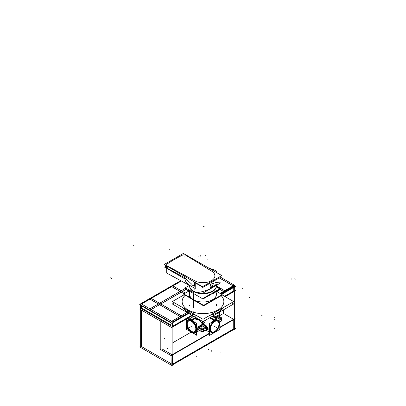<?xml version="1.0" encoding="UTF-8"?>
<svg xmlns="http://www.w3.org/2000/svg" width="406" height="406" viewBox="0 0 406 406"><rect width="100%" height="100%" fill="white"/><g stroke="black" fill="none" stroke-linecap="round" stroke-linejoin="round"><path stroke-width="0.61" d="M189.612 294.299L189.612 290.28L189.612 294.299A13.388 7.729 0 0 0 190.83 297.517L190.871 297.507M211.871 300.602A13.444 7.76 0 0 0 213.099 299.897A13.444 7.76 0 0 1 211.871 300.602M189.556 294.299A13.444 7.76 0 0 0 190.815 297.578A13.444 7.76 0 0 1 189.612 293.579A13.444 7.76 0 0 0 189.556 294.269M197.316 301.333A13.444 7.76 0 0 0 216.444 294.299A13.444 7.76 0 0 0 216.388 293.579A13.444 7.76 0 0 1 210.744 300.643A13.444 7.76 0 0 1 197.316 301.333M193.495 291.508A13.444 7.76 180 0 0 208.674 293.056A13.444 7.76 180 0 0 216.393 285.357A13.444 7.76 180 0 1 208.674 293.056A13.444 7.76 180 0 1 193.495 291.508A13.444 7.76 180 0 0 208.674 293.056A13.444 7.76 180 0 0 216.393 285.357A13.444 7.76 180 0 1 216.444 286.017A13.444 7.76 180 0 1 208.146 293.193A13.444 7.76 180 0 1 193.495 291.508L193.495 307.515M193.495 311.864L193.495 312.25M186.608 323.541A6.953 4.014 60 0 1 191.525 320.699A6.953 4.014 60 0 1 196.443 329.22A6.953 4.014 60 0 1 191.525 332.057L191.525 332.057A6.953 4.014 60 0 1 186.608 323.562M195.91 328.931A6.202 3.578 60 0 1 191.525 331.443A6.202 3.578 60 0 0 195.91 328.911A6.202 3.578 60 0 0 191.525 321.319L191.525 321.319A6.202 3.578 60 0 1 195.91 328.911M191.525 331.443A6.202 3.578 60 0 1 187.141 323.856A6.202 3.578 60 0 1 191.51 321.308A6.202 3.578 60 0 0 187.141 323.856A6.202 3.578 60 0 0 191.525 331.443M193.104 316.771L193.388 316.65A1.157 0.985 71.2 0 0 193.728 316.315A1.157 0.985 71.2 0 1 193.388 316.65L193.063 316.792M194.976 317.299L194.86 318.512A1.157 0.645 121.6 0 0 195.656 317.426A1.157 0.645 121.6 0 1 194.86 318.512A7.531 4.349 60 0 1 195.925 319.294L198.219 319.639L198.752 319.329A7.531 4.349 -120 0 1 199.64 320.466A7.531 4.349 -120 0 0 198.752 319.329L198.169 319.664M189.435 319.268A7.531 4.349 60 0 1 191.936 319.994A7.531 4.349 60 0 1 194.433 322.156A7.531 4.349 60 0 0 191.936 319.994A7.531 4.349 60 0 0 189.435 319.268M219.392 316.462A7.531 4.349 60 0 0 218.565 312.681A7.531 4.349 60 0 1 219.392 316.441A7.582 4.38 60 0 0 218.555 312.686M214.358 317.421L217.834 315.416A0.579 0.335 -120 0 0 218.225 315.985A0.579 0.335 -120 0 1 217.834 315.416L218.387 316.03L217.834 315.416L214.358 317.421L217.915 315.366M213.399 316.578L212.972 316.594M213.429 316.345L213.48 315.614L213.429 316.345M196.646 325.988A7.531 4.349 60 0 1 196.646 331.732A7.531 4.349 60 0 0 196.646 325.988M202.594 323.359L199.64 320.466L200.244 320.075L199.64 320.466L202.594 323.359L202.604 324.206L203.396 324.206L203.386 323.658L203.396 324.206A0.579 0.335 120 0 1 203 324.775A0.579 0.335 120 0 0 203.396 324.206L202.604 324.206A0.579 0.335 -120 0 0 203 324.775A0.579 0.335 -120 0 1 202.604 324.206L202.614 323.658L203.386 323.658L203.203 323.222L203.386 323.658L202.614 323.658L203.203 323.222L202.777 322.491L202.594 323.359L203.203 323.222L201.782 320.963L202.777 322.491L202.594 323.359M203.442 324.252L203.452 323.633L202.569 323.633L202.558 324.252L198.412 326.627L198.148 327.718A7.531 4.349 -120 0 1 198.148 329.56L198.326 330.058M214.266 320.111A7.531 4.349 -60 0 1 216.768 319.385A7.531 4.349 -60 0 0 214.266 320.111A7.531 4.349 -60 0 0 211.77 322.273A7.531 4.349 -60 0 1 214.266 320.111M212.653 316.629A7.531 4.349 120 0 0 212.105 316.411A7.531 4.349 120 0 1 212.653 316.629L217.098 319.197L212.668 316.639M219.595 323.678A6.953 4.014 -60 0 1 214.698 332.164A6.953 4.014 -60 0 0 219.595 323.648A6.953 4.014 -60 0 0 214.678 320.821A6.953 4.014 -60 0 0 209.76 329.337A6.953 4.014 -60 0 0 214.678 332.174L214.678 332.174A6.953 4.014 -60 0 1 209.76 329.337A6.953 4.014 -60 0 1 214.678 320.821A6.953 4.014 -60 0 1 219.595 323.658M209.557 331.854A7.531 4.349 -60 0 1 209.557 326.109A7.531 4.349 -60 0 0 209.557 331.854M206.568 326.835L206.502 326.794A0.579 0.335 120 0 0 206.893 326.226L203.477 324.252L206.893 326.226L207.552 327.667A7.531 4.349 120 0 0 207.552 329.296L206.771 329.535L207.552 329.296A0.579 0.376 172.9 0 0 206.74 329.357L206.502 329.494M204.487 322.059L203.431 323.582L204.487 322.059M200.853 327.16A1.741 1.005 0 0 0 201.361 327.87A1.741 1.005 0 0 0 203.254 328.089A1.741 1.005 0 0 0 204.33 327.16A1.741 1.005 0 0 0 203.817 326.449A1.741 1.005 0 0 0 201.949 326.226A1.741 1.005 0 0 0 200.853 327.129M203.178 321.562L202.777 322.491L203.178 321.562M204.731 320.669L205.213 320.948A7.531 4.349 120 0 1 205.781 320.06A7.531 4.349 120 0 0 205.213 320.948L204.731 320.669M195.205 317.167L194.86 318.512A7.531 4.349 60 0 1 195.925 319.294A1.157 0.492 130.5 0 0 196.895 318.142A1.157 0.492 130.5 0 1 195.925 319.294L198.219 319.639A1.157 0.67 60 0 1 197.763 318.644A1.157 0.67 60 0 0 198.219 319.639L198.752 319.329M196.935 318.01L197.758 318.517L196.935 318.01M219.392 317.462A1.741 1.005 180 0 1 219.692 317.695A1.741 1.005 180 0 0 219.392 317.462A1.741 1.005 180 0 0 217.494 317.243A1.741 1.005 180 0 0 216.423 318.172A1.741 1.005 180 0 0 216.931 318.877A1.741 1.005 180 0 1 216.931 317.462A1.741 1.005 180 0 1 219.392 317.462M219.9 318.172A1.741 1.005 180 0 1 219.798 318.507A1.741 1.005 180 0 0 219.798 317.832A1.741 1.005 180 0 1 219.9 318.142M217.342 319.055A1.741 1.005 180 0 1 216.931 318.877A1.741 1.005 180 0 0 217.342 319.055M203.462 329.55A0.579 0.335 -120 0 0 203.051 328.784L206.502 326.794L206.74 327.606A0.579 0.289 -173.8 0 1 207.552 327.667A7.531 4.349 120 0 0 207.552 329.296A0.579 0.376 172.9 0 0 206.74 329.357A8.115 4.684 120 0 1 206.74 327.606A0.579 0.289 -173.8 0 1 207.552 327.667L206.893 326.226A0.579 0.335 120 0 1 206.502 326.794L206.74 327.606A8.115 4.684 120 0 0 206.74 329.357M214.698 321.425A6.202 3.578 -60 0 1 219.062 323.978A6.202 3.578 -60 0 1 214.678 331.56A6.202 3.578 -60 0 1 210.293 329.048A6.202 3.578 -60 0 1 214.678 321.435L214.678 321.435A6.202 3.578 -60 0 0 210.293 329.027A6.202 3.578 -60 0 0 214.678 331.56A6.202 3.578 -60 0 0 219.062 323.978A6.202 3.578 -60 0 0 214.698 321.425M233.734 328.84L172.88 363.974L233.734 328.84L233.734 319.613L233.734 328.84M141.537 346.582L171.038 363.619L141.537 346.582L141.537 310.148L141.537 346.582M172.266 364.324L172.266 355.098L172.266 364.324M233.734 319.375L219.798 327.424L233.734 319.375M209.557 333.336L172.88 354.509L209.557 333.336M162.024 348.947L172.103 354.768L162.024 348.947L162.024 321.978L162.024 348.947M141.537 308.733L171.038 325.764L141.537 308.733L141.537 305.891L141.537 308.733M223.488 309.839L223.488 313.462L233.567 319.283L223.488 313.462L219.808 315.589L223.488 313.462L223.488 309.839M190.987 332.23L172.88 342.679L190.987 332.23M233.734 290.985L224.528 296.299L233.734 290.985L233.734 287.438L233.734 290.985M191.799 315.198L172.88 326.119L191.799 315.198M233.734 286.727L221.103 294.02L233.734 286.727M172.266 326.475L172.266 322.927L172.266 326.475M188.11 313.072L172.758 321.933L188.11 313.072M171.845 321.973L172.195 322.171L171.845 321.973M233.308 286.484L233.658 286.687L233.308 286.484M180.051 316.538L171.733 321.339L180.051 316.538M233.12 285.9L224.767 290.721L233.12 285.9M223.488 291.462L220.077 293.431L223.488 291.462M187.085 312.478L181.33 315.802L187.085 312.478M149.936 299.151L158.284 303.972L149.936 299.151L141.618 303.952L149.936 299.151M159.563 304.708L180.005 316.507L159.563 304.708L151.245 309.509L159.563 304.708M180.051 291.462L159.614 303.262L180.051 291.462M158.335 303.998L150.017 308.804L158.335 303.998M185.857 288.113L181.33 290.721L185.857 288.113M151.164 298.44L159.517 303.262L151.164 298.44M160.796 303.998L181.233 315.802L160.796 303.998M171.652 286.611L151.215 298.41L171.652 286.611L180.005 291.432L171.652 286.611M181.37 281.003L172.931 285.875L181.37 281.003M141.537 303.998L149.885 308.819L141.537 303.998M151.164 309.56L171.606 321.359L151.164 309.56M172.88 285.9L181.233 290.721L172.88 285.9M233.069 285.875L218.494 277.46L233.069 285.875M216.444 285.976L224.67 290.721L216.444 285.976M219.773 289.316L223.437 291.432L219.773 289.316M186.227 289.316L182.563 291.432L186.227 289.316M182.512 291.462L185.319 293.081L182.512 291.462M181.284 292.173L184.091 293.792L181.284 292.173L160.842 303.972L181.284 292.173M188.247 312.468A20.863 12.043 0 0 0 196.103 315.32A20.863 12.043 0 0 1 188.247 312.468A20.863 12.043 180 0 1 183.309 307.936A20.863 12.043 180 0 0 188.247 312.468L188.247 310.783M209.897 315.32A20.863 12.043 0 0 0 222.691 307.936A20.863 12.043 0 0 1 209.897 315.32M223.863 301.587A20.863 12.043 0 0 1 210.983 312.711A20.863 12.043 0 0 1 188.247 310.103A20.863 12.043 180 0 1 182.137 301.587M182.137 301.556A20.863 12.043 180 0 1 185.253 295.253A20.863 12.043 180 0 0 188.247 310.103A20.863 12.043 0 0 0 215.596 311.189A20.863 12.043 0 0 0 221.194 295.695A20.863 12.043 0 0 1 223.863 301.556M215.16 284.266C215.794 286.753 205.837 291.508 198.062 292.432C205.675 291.523 215.469 286.925 215.17 284.398L215.17 285.428M211.607 283.845L211.293 284.053L211.607 283.845M212.003 286.94L211.186 287.412L212.003 286.94M210.156 286.961L210.156 285.56L210.156 286.961M191.733 284.215L184.847 277.78L167.257 268.254L167.257 266.366L168.485 267.031L167.257 266.366L167.257 268.254L184.847 277.78L191.733 284.215M211.876 286.814A0.492 0.284 -60 0 1 211.937 286.915A0.492 0.284 -60 0 0 211.272 287.301L211.962 286.895L211.272 287.301A0.492 0.284 -60 0 1 211.851 286.798M215.17 282.495A13.388 7.729 180 0 1 215.505 282.957A13.388 7.729 180 0 0 215.17 282.495M215.972 283.799A13.388 7.729 180 0 1 216.388 285.712A13.388 7.729 180 0 1 216.104 287.286A13.388 7.729 180 0 0 216.388 285.712A13.388 7.729 180 0 0 215.972 283.799M192.916 290.792A13.388 7.729 180 0 1 189.612 285.712A13.388 7.729 180 0 1 189.622 285.469A13.418 7.744 180 0 0 192.916 291.163M203.604 305.85L183.811 294.421L184.222 294.188L183.811 294.421L203.604 305.85L222.189 295.121L221.777 294.888L222.189 295.121L203.604 305.85M203.604 305.378L183.811 293.949L188.754 291.097L183.811 293.949L203.604 305.378L222.189 294.649L217.748 292.087L222.189 294.649L203.604 305.378M190.815 298.111L190.815 297.522M191.109 298.451L191.109 298.161M191.109 297.862A13.444 7.76 180 0 1 189.556 294.243A13.444 7.76 180 0 1 189.612 293.523M196.727 301.694L196.727 301.409M216.388 293.523A13.444 7.76 180 0 1 216.444 294.243A13.444 7.76 180 0 1 196.727 301.11M197.316 301.866L197.316 301.277M216.378 285.479A13.418 7.744 180 0 1 216.418 286.047M192.916 307.159L192.916 290.691A13.444 7.76 180 0 0 207.75 292.817A13.444 7.76 180 0 0 216.444 285.555A13.444 7.76 180 0 0 216.073 283.738M215.17 282.256A13.444 7.76 180 0 1 215.753 283.099M187.709 318.268L196.646 323.43L196.646 335.239L186.405 329.327L186.405 319.02M191.769 331.651A6.247 3.608 60 0 1 187.075 324.008A6.247 3.608 60 0 1 191.49 321.298A6.247 3.608 60 0 1 191.769 321.466M191.216 321.146A6.247 3.608 60 0 1 191.49 321.298A6.247 3.608 60 0 1 195.91 328.951A6.247 3.608 60 0 1 191.216 331.332M192.063 332.595L191.83 332.732A7.531 4.349 60 0 1 186.638 326.125A7.531 4.349 60 0 1 187.729 319.872A7.531 4.349 60 0 1 191.83 320.451L196.362 317.837M219.595 316.578L219.595 312.087M194.418 318.182L191.673 319.771L194.418 318.182M191.602 319.811L191.16 320.065A7.531 4.349 60 0 1 196.347 326.668A7.531 4.349 60 0 1 195.261 332.92A7.531 4.349 60 0 1 191.16 332.347L191.393 332.209L191.16 332.347A7.531 4.349 60 0 0 195.261 332.92A7.531 4.349 60 0 0 196.347 326.668A7.531 4.349 60 0 0 191.16 320.065L191.602 319.811M219.595 314.224A7.531 4.349 60 0 1 219.813 316.705A7.531 4.349 60 0 0 219.595 314.224M209.638 317.837L214.16 320.446A7.531 4.349 -60 0 1 216.515 319.532M214.14 332.712L214.16 332.722A7.531 4.349 -60 0 0 215.048 332.189M219.798 322.765A7.531 4.349 -60 0 1 219.798 323.892M214.409 332.321A6.907 3.989 120 0 0 214.713 332.154A6.907 3.989 120 0 0 219.595 323.699A6.907 3.989 120 0 0 214.409 321.07M214.261 320.836L214.058 320.512M216.87 319.329A7.582 4.38 120 0 0 213.896 320.258M214.891 320.471L214.708 320.121M215.018 320.715A6.907 3.989 120 0 0 209.831 329.159A6.907 3.989 120 0 0 214.713 332.154A6.907 3.989 120 0 0 215.018 331.966M214.571 319.867A7.582 4.38 120 0 0 211.597 322.369M209.557 325.911A7.582 4.38 120 0 0 209.557 331.971M214.81 332.326L214.83 332.336A7.531 4.349 -60 0 1 213.942 332.829M210.308 317.446L214.53 319.887M214.601 319.928L214.83 320.06A7.531 4.349 -60 0 0 212.475 321.867M209.557 331.555A7.531 4.349 -60 0 1 209.557 326.926M202.564 324.267A0.579 0.401 61.7 0 0 203.005 324.825L203.507 324.475A0.579 0.442 47.6 0 0 203.056 323.815L202.553 324.166A0.579 0.401 61.7 0 0 202.564 324.247L198.412 326.627A0.579 0.335 60 0 0 198.803 327.2L202.954 324.8L198.803 327.2A0.579 0.335 60 0 1 198.412 326.627L198.148 327.718A1.157 0.67 60 0 0 198.392 327.906L201.077 329.454L201.077 331.205L198.392 329.657A1.157 0.67 -120 0 0 198.148 329.56L198.412 330.012A0.579 0.335 60 0 1 198.468 329.9A0.579 0.335 -120 0 0 198.316 330.108L198.57 329.961A0.579 0.294 -54.4 0 1 198.493 329.814M198.61 329.976A0.579 0.294 -54.4 0 1 198.564 329.956L198.514 329.926A0.579 0.335 -60 0 1 198.407 329.768A0.579 0.335 -60 0 0 198.701 329.941M198.087 329.581L201.132 331.342L201.132 329.388L198.087 327.627M201.132 329.54A0.579 0.335 -60 0 1 201.462 328.83M198.651 327.206L202.29 329.307L206.654 326.789M203.335 324.105L206.974 326.206A0.579 0.335 -60 0 1 206.522 326.86L202.883 324.759M203.132 324.754L198.767 327.272A0.579 0.335 60 0 1 198.316 326.617L202.487 324.206M198.488 327.86A0.579 0.37 -66.3 0 1 198.904 327.2M202.538 323.343L202.564 323.699L203.431 323.714L203.386 323.171L202.538 323.343M202.31 322.8L202.558 323.409L203.284 323.252L202.827 322.45L202.31 322.8M203.096 321.608L202.716 322.471M205.274 320.938L203.645 324.216L203.391 323.709M203.071 322.78L201.889 321.024M202.619 323.384L202.584 324.282L199.574 320.451L200.209 320.055M198.367 318.989A7.536 4.349 60 0 1 199.63 320.547L200.315 320.116M197.707 318.614A1.157 0.67 -120 0 0 198.214 319.715L198.803 319.375M195.824 319.258C196.489 320.101 197.458 320.314 198.722 319.898L198.341 319.639M194.763 318.507A1.157 0.655 121.2 0 0 195.601 317.396A1.157 0.771 129.1 0 1 194.697 318.395A1.157 0.771 129.1 0 0 195.59 317.39A1.157 0.655 121.1 0 1 194.753 318.507A7.536 4.349 60 0 1 195.925 319.365A1.157 0.487 130.9 0 0 196.956 318.177M195.621 316.99L194.586 318.375L194.875 318.583M195.053 317.203L194.702 318.461L195.433 317.807M195.164 317.142L194.926 317.279A1.157 0.67 60 0 0 195.413 317.294A1.157 0.67 -120 0 1 195.022 317.269A1.157 0.67 -120 0 0 195.413 317.289M193.713 316.304L193.317 316.685L194.164 316.568M192.282 317.243L193.154 316.751M199.478 319.167L198.651 319.157M205.893 319.994A7.536 4.349 -60 0 0 205.147 321.176L204.492 320.806M212.089 316.421A7.536 4.349 -60 0 1 212.597 316.604A7.536 4.349 -60 0 1 212.835 316.736M214.033 317.426L214.353 317.487L214.109 315.254M214.358 317.35L217.905 315.305A0.579 0.335 60 0 0 218.362 315.959L214.926 317.944M218.225 316.041A0.579 0.37 -66.3 0 1 218.616 316.015M218.24 315.893L221.879 317.994L219.798 319.197M221.382 319.202A0.579 0.335 -120 0 0 220.971 318.436L220.905 318.477A1.157 0.67 0 0 0 220.905 317.533L218.271 316.01L220.905 317.533A1.157 0.67 0 0 1 220.905 318.477L219.798 319.116M219.798 321.872L221.382 320.958L221.382 319.096L219.798 320.009M221.382 320.841A0.579 0.335 60 0 1 221.265 321.166L221.194 321.202A0.579 0.335 -120 0 0 221.311 320.999L221.316 319.131A0.579 0.335 60 0 0 220.971 318.522A0.579 0.335 60 0 1 221.316 319.131M216.855 318.776A1.741 1.005 0 0 0 217.408 319.02M219.798 318.451A1.741 1.005 0 0 0 219.9 318.111A1.741 1.005 0 0 0 219.798 317.776M219.727 317.68A1.741 1.005 0 0 0 219.311 317.36M219.463 317.451A1.741 1.005 0 0 0 217.545 317.172A1.741 1.005 0 0 0 216.423 318.111A1.741 1.005 0 0 0 217.012 318.867M221.823 318.421L221.823 320.283A1.741 1.005 180 0 1 221.265 321.024L221.265 319.157A1.741 1.005 180 0 0 221.823 318.421A1.741 1.005 180 0 0 221.793 318.223M206.426 326.81L206.695 327.627M206.852 326.135L207.588 327.754M206.801 329.373L203.467 331.301L203.467 329.433L206.801 327.51M207.608 329.378A0.579 0.381 -7.6 0 0 206.7 329.449A8.181 4.725 -60 0 1 206.7 327.561A0.579 0.284 6.6 0 1 207.608 327.637A7.536 4.354 -60 0 0 207.608 329.378M206.684 329.367L206.426 329.51L206.847 329.753L207.588 329.271M203.462 331.184A0.579 0.335 60 0 1 203.31 331.524M201.721 331.677L202.29 332.007L202.838 331.687M201.132 331.179A0.579 0.335 120 0 0 201.274 331.514M201.026 329.367A1.741 1.005 0 0 0 203.579 329.367L203.579 331.235A1.741 1.005 0 0 1 201.026 331.235M203.741 326.348A1.741 1.005 180 0 1 204.33 327.104A1.741 1.005 180 0 1 203.203 328.043A1.741 1.005 180 0 1 201.285 327.769M201.442 327.855A1.741 1.005 180 0 1 200.853 327.104A1.741 1.005 180 0 1 201.975 326.165A1.741 1.005 180 0 1 203.893 326.439M219.798 329.449L209.557 335.361L209.557 323.546L219.798 317.634L219.798 329.449M214.992 331.448A6.247 3.608 -60 0 1 210.293 329.068A6.247 3.608 -60 0 1 214.713 321.415A6.247 3.608 -60 0 1 214.992 321.263M214.434 321.588A6.247 3.608 -60 0 1 214.713 321.415A6.247 3.608 -60 0 1 219.128 324.13A6.247 3.608 -60 0 1 214.434 331.773M191.185 331.849A6.907 3.989 -120 0 0 191.49 332.037A6.907 3.989 -120 0 0 196.372 329.038A6.907 3.989 -120 0 0 191.185 320.598M196.646 331.854A7.582 4.38 -120 0 0 196.646 325.795M194.606 322.252A7.582 4.38 -120 0 0 191.632 319.75M191.799 320.948A6.907 3.989 -120 0 0 186.608 323.582A6.907 3.989 -120 0 0 191.49 332.037A6.907 3.989 -120 0 0 191.799 332.204M192.307 320.136A7.582 4.38 -120 0 0 189.338 319.207M205.867 330.108L204.487 330.849M213.394 317.056L213.394 315.665M218.961 324.348A6.054 3.497 120 0 0 217.717 321.258A6.054 3.497 120 0 0 212.927 323.014A6.054 3.497 120 0 0 210.415 329.281M210.415 328.662A6.054 3.497 120 0 0 211.663 331.748A6.054 3.497 120 0 0 216.449 329.992A6.054 3.497 120 0 0 218.961 323.724M192.804 316.944L192.804 315.782M191.246 331.164A6.054 3.497 -120 0 0 194.545 331.631A6.054 3.497 -120 0 0 195.418 326.602A6.054 3.497 -120 0 0 191.246 321.293M191.784 321.608A6.054 3.497 -120 0 0 188.491 321.141A6.054 3.497 -120 0 0 187.613 326.165A6.054 3.497 -120 0 0 191.784 331.474M186.212 288.316L185.359 288.813L203 298.999L220.641 288.813L216.444 286.387M216.611 291.472L217.489 291.98M189.394 291.472L188.511 291.98M188.932 292.787L189.206 292.63M216.804 292.63L217.068 292.782M217.92 291.985L216.824 291.351M188.079 291.98L189.176 291.346M234.962 328.129L235.576 328.484L171.652 365.39L139.689 346.937L140.309 346.582M234.962 328.322L234.962 318.477L219.798 327.231M219.798 327.657L235.165 318.786L234.962 318.477M171.2 365.131L171.038 355.382L209.557 333.143M172.225 365.06L172.88 365.441L172.88 326.074M140.923 307.621L171.038 325.008M140.963 347.673L140.309 348.049L140.309 308.682M233.694 329.576L234.348 329.951L234.348 290.584M234.348 318.314L234.8 318.573M160.588 349.541L171.246 355.692L209.557 333.57M160.796 350.226L160.796 320.699M139.897 309.205L161.202 321.506M234.962 290.28L234.962 286.727L234.962 290.28L235.576 290.635L225.142 296.654M140.309 308.733L139.689 309.088L171.652 327.54L192.414 315.553M234.962 286.022L221.026 293.98L234.962 285.936L235.576 286.372L221.717 294.375M171.038 327.266L171.038 322.841L171.038 327.266M140.1 304.591L139.689 304.825L171.652 323.283L188.724 313.422M234.541 285.778L234.886 285.976M234.348 285.134L220.027 293.401L234.348 285.134L234.947 285.54L220.676 293.777L234.947 285.54L220.676 293.777L234.947 285.54L220.676 293.777L234.947 285.54L220.676 293.777L234.947 285.54L234.348 285.134L220.027 293.401L234.348 285.134M188.247 311.747L170.424 322.039L170.424 322.628L170.424 322.039L170.424 322.628L170.424 322.039L188.247 311.747M149.332 298.801L180.655 316.827L180.655 317.416L180.655 316.827L149.332 298.745L139.705 304.363L171.027 322.445L139.705 304.363L171.027 322.445L139.705 304.363L171.027 322.445L139.705 304.363L171.027 322.445L139.705 304.363L149.332 298.801M185.806 288.082L148.708 309.504L148.708 310.088L148.708 309.504L148.753 310.062L148.708 309.504L185.806 288.082M150.565 298.034L181.883 316.117L181.883 316.705L181.883 316.117L150.565 298.034L149.383 298.775L150.565 298.034M140.39 309.489L140.309 304.617L181.284 280.957M219.727 276.75L234.298 285.164L219.727 276.75M180.746 280.668L150.611 298.065L180.746 280.668M171.159 286.271L184.136 293.761L171.159 286.271M149.987 310.768L149.936 310.209L186.181 289.285L149.936 310.209L149.936 310.798L149.936 310.209L186.181 289.285L149.936 310.209L149.987 310.768M140.923 303.658L172.88 322.004L172.799 326.876M172.388 285.56L185.369 293.051L172.388 285.56M219.819 289.285L224.092 291.752L224.092 292.34L224.092 291.752L219.819 289.285M216.444 285.915L225.32 291.041L225.32 291.63L225.32 291.041L216.444 285.915M234.267 291.391L234.348 286.514L218.575 277.41M174.367 302.769L172.317 303.952L203 321.669L233.683 303.952L231.633 302.769M185.217 295.233A20.863 12.043 0 0 0 182.137 301.531A20.863 12.043 0 0 0 189.206 310.565M189.206 311.336L189.206 313.041M187.354 310.265L187.354 311.975M187.354 309.494A20.863 12.043 0 0 0 210.374 312.798A20.863 12.043 0 0 0 223.863 301.531A20.863 12.043 0 0 0 221.229 295.675M184.268 294.685L172.317 301.587L203 319.299L233.683 301.587L221.93 294.797M203 298.43L211.267 293.66M212.105 293.178L219.661 288.813L216.444 286.951M186.339 288.813L186.704 288.6M212.105 294.076L218.347 290.473L218.058 290.305M187.653 290.463L187.937 290.3M189.429 285.367L185.268 287.773L192.916 292.188M196.966 292.954L202.833 293.183L220.732 282.85L215.17 282.632M218.793 278.212L203 287.331L195.225 282.845L203 287.331L195.225 282.845L203 287.331L218.793 278.212L217.992 277.75L218.793 278.212L203 287.331L218.793 278.212L217.992 277.75L218.793 278.212M211.562 283.926A2.086 1.203 -60 0 1 212.698 283.769A2.086 1.203 -60 0 1 212.998 285.499A2.086 1.203 -60 0 1 211.562 287.326M194.144 290.138L194.144 287.92M211.749 287.22A2.086 1.203 -60 0 1 210.612 287.382A2.086 1.203 -60 0 1 210.308 285.651A2.086 1.203 -60 0 1 211.749 283.819M215.906 272.187A5.796 3.654 -55 0 1 217.007 271.553A18.148 10.475 0 0 0 209.344 268.402M195.225 288.499A12.17 7.029 0 0 0 195.261 288.519A5.796 3.009 115.4 0 0 194.068 285.717A5.796 3.009 115.4 0 0 191.459 286.301A18.148 10.475 0 0 1 184.857 278.445M221.767 275.572L202.523 286.682L164.151 264.529L183.395 253.42L221.767 275.572M195.225 282.469L195.225 288.504L166.709 273.065L166.709 265.93M184.507 278.648L164.506 267.097L166.338 266.037M166.709 266.219A2.898 1.675 180 0 0 166.709 267.853A2.898 1.675 180 0 1 166.338 267.036L166.338 267.092A2.898 1.675 0 0 0 166.709 267.909M211.308 287.489A0.492 0.284 -60 0 1 212.003 287.088M210.156 285.875A2.086 1.203 120 0 0 210.156 286.819M210.156 288.006L213.054 286.337L213.054 283.038L210.156 284.713L210.156 288.006M189.754 287.281A13.388 7.729 0 0 0 192.916 291.254A13.388 7.729 0 0 1 189.754 287.281M189.739 285.535A13.276 7.663 0 0 0 190.51 288.488A13.276 7.663 0 0 1 189.739 285.535M215.799 287.935A13.276 7.663 0 0 0 216.251 285.438A13.276 7.663 0 0 1 215.799 287.935M203 270.959L203 270.487L203 270.959M203 272.167L203 271.695L203 272.167M191.525 332.057A6.953 4.014 60 0 1 186.608 323.541A6.953 4.014 60 0 1 191.525 320.699A6.953 4.014 60 0 1 196.443 329.22A6.953 4.014 60 0 1 191.525 332.057M191.495 320.248L192.008 319.953M198.148 329.56A7.531 4.349 -120 0 0 198.148 327.718A1.157 0.67 60 0 0 198.392 327.906L201.077 329.454A1.741 1.005 0 0 0 203.467 329.489A1.741 1.005 0 0 1 201.077 329.454L201.077 331.205L198.392 329.657A1.157 0.67 -120 0 0 198.148 329.56M214.383 320.309L214.581 320.649M214.201 320.07L209.983 317.634M203.122 328.743L206.451 326.825L203.122 328.743A1.157 0.67 0 0 1 201.483 328.743A1.157 0.67 0 0 0 203.122 328.743M198.849 327.226L201.483 328.743L198.849 327.226M201.361 327.87A1.741 1.005 0 0 0 203.817 327.87A1.741 1.005 0 0 0 203.817 326.449A1.741 1.005 0 0 0 201.361 326.449A1.741 1.005 0 0 0 201.361 327.87M198.402 327.809A0.579 0.335 -60 0 1 198.727 327.251A0.579 0.335 -60 0 0 198.402 327.809M218.225 315.985L214.881 317.918L218.225 315.985M219.798 320.065L221.316 319.187L221.316 320.938L219.798 321.816L221.316 320.938L221.316 319.187L219.798 320.065M221.823 318.477A1.741 1.005 0 0 1 221.382 319.146A1.741 1.005 0 0 0 221.823 318.477L221.823 320.227A1.741 1.005 180 0 1 221.382 320.897A1.741 1.005 180 0 0 221.382 319.558M203.528 329.398A0.579 0.335 60 0 0 203.188 328.789A0.579 0.335 60 0 1 203.528 329.398L203.533 331.26A0.579 0.335 -120 0 1 203.122 331.443M206.69 329.383L203.533 331.205L203.533 329.454L206.69 327.632L203.533 329.454L203.533 331.205L206.69 329.383M201.483 331.443A0.579 0.335 -60 0 1 201.087 331.316A0.579 0.335 -60 0 0 201.193 331.469L198.514 329.926M203.467 331.24A1.741 1.005 180 0 1 201.077 331.205A1.741 1.005 180 0 0 203.467 331.24M201.406 328.799A0.579 0.335 120 0 0 201.082 329.357A0.579 0.335 120 0 1 201.406 328.799M191.145 326.602L190.734 326.835L191.145 326.602M191.282 326.52L190.871 326.759M219.595 329.337L219.184 329.099L219.595 329.337M167.13 348.658L167.541 348.419L167.13 348.658M198.752 327.165L201.538 328.774M202.939 324.267L203.35 324.506M203 324.303L202.675 323.831M206.502 326.794L203.046 324.8A0.579 0.335 60 0 1 202.594 324.145M249.903 297.222L249.492 297.461L249.903 297.222M202.558 324.232L198.326 326.678M198.803 326.723L198.392 326.962M198.575 328.012A0.579 0.401 -72.2 0 1 198.945 327.216M203.817 321.192L203.817 322.298M199.645 320.567L200.336 320.131M199.107 358.325L199.107 357.853M242.681 288.666L242.27 288.899M196.271 356.651L196.271 356.179M208.501 349.591L208.501 349.119M211.399 351.231L211.399 350.759M164.278 338.792L164.689 338.553M218.225 315.513L217.819 315.746M218.24 316.046A0.579 0.381 -67.9 0 1 218.641 316.025M220.96 317.563L218.174 315.954M170.627 347.978L171.038 347.744M220.088 352.87L220.088 352.398M207.608 327.627A0.579 0.284 6.7 0 0 206.7 327.546M253.4 301.942L252.994 302.176M206.563 330.002L206.258 329.829M202.305 287.412L202.305 287.89M215.023 326.698L214.612 326.46L215.023 326.698M215.236 326.82L214.83 326.586L215.236 326.82M186.608 329.22L187.019 328.982L186.608 329.22M216.708 327.667L216.296 327.434L216.708 327.667M189.232 327.703L189.643 327.469L189.232 327.703M198.864 255.942L198.864 256.414M210.105 290.361L209.699 290.123L210.105 290.361M213.383 283.5L213.054 283.307M205.664 255.293L205.664 255.765M206.075 255.242L206.075 255.714M213.632 283.165L213.221 282.931M200.336 255.714L200.336 256.191M199.925 255.765L199.925 256.237M207.136 259.053L207.136 259.53M213.632 281.404L213.343 281.571M203 257.536L203 258.013L203 257.536M203 274.141L203 274.618L203 274.141M203 238.332L203 238.809L203 238.332M185.953 255.323A2.609 1.507 0 0 0 182.355 255.212A141.684 81.804 0 0 0 167.262 263.925A2.609 1.507 0 0 0 167.455 266.006L194.875 280.85A11.881 6.856 0 0 0 211.399 280.698A11.881 6.856 0 0 0 211.668 271.157L185.953 255.323A2.609 1.507 0 0 0 182.355 255.212A141.684 81.804 0 0 0 167.262 263.925A2.609 1.507 0 0 0 167.455 266.006L194.875 280.85A11.881 6.856 0 0 0 211.399 280.698A11.881 6.856 0 0 0 211.668 271.157L185.953 255.323M194.677 282.15L194.677 286.215L194.677 282.15M203 232.663L203 232.191M203 20.772L203 20.3L203 20.772M110.265 277.821L110.848 277.821L110.265 277.821M110.945 278.445L111.523 278.445L110.945 278.445M291.544 278.922L290.965 278.922M291.544 279.079L290.965 279.079M201.909 330.728L201.909 330.393M202.584 331.357L202.584 331.022M203.416 226.015L203.416 226.35L203.416 226.015M204.091 226.167L204.091 226.502L204.091 226.167M295.735 279.079L295.152 279.079M295.055 278.922L294.477 278.922M202.584 322.608L202.584 322.273M201.909 322.374L201.909 322.039M203 385.7L203 385.228L203 385.7M262.053 315.498L261.642 315.264M133.686 245.6L134.097 245.838M211.592 288.067A5.796 3.339 60.1 0 1 215.814 285.631M212.181 271.472L185.44 255.009M184.055 256.592L184.055 256.115M274.71 317.482L274.71 317.01M166.907 265.707L195.423 281.145M203 276.085L203 275.608M184.055 283.601L184.055 283.129M274.71 329.078L274.71 328.601M169.236 249.487L169.236 249.959M167.257 266.321L167.257 268.315M274.71 319.375L274.71 318.903M211.607 287.225L212.013 287.463M218.321 315.944A0.579 0.335 -60 0 1 218.514 315.954L218.261 315.716M221.001 317.492A0.579 0.335 -60 0 1 221.194 317.502L218.514 315.954M206.725 329.56L203.411 331.469A0.579 0.335 -120 0 0 203.528 331.266M189.612 297.771L189.612 295.548M189.663 285.494L189.617 285.936M216.322 285.398L216.383 285.936M216.444 305.591L216.444 304.043L216.444 305.591M216.444 285.555L216.444 286.017M193.068 316.792L189.105 319.075L193.078 316.787M196.646 332.123L199.483 330.484M209.557 332.24L205.817 330.083L209.557 332.24M195.469 317.264L195.535 316.908M221.742 318.076L221.823 318.446L221.742 318.076M201.193 331.469L203.411 331.469M189.612 305.672L189.612 305.013M195.499 317.243L195.535 316.858M221.25 317.533L218.464 315.924M221.118 321.247L221.813 320.085M206.857 329.484L203.345 331.509M201.249 331.504L198.463 329.89M201.122 331.423L203.487 331.423"/></g></svg>
